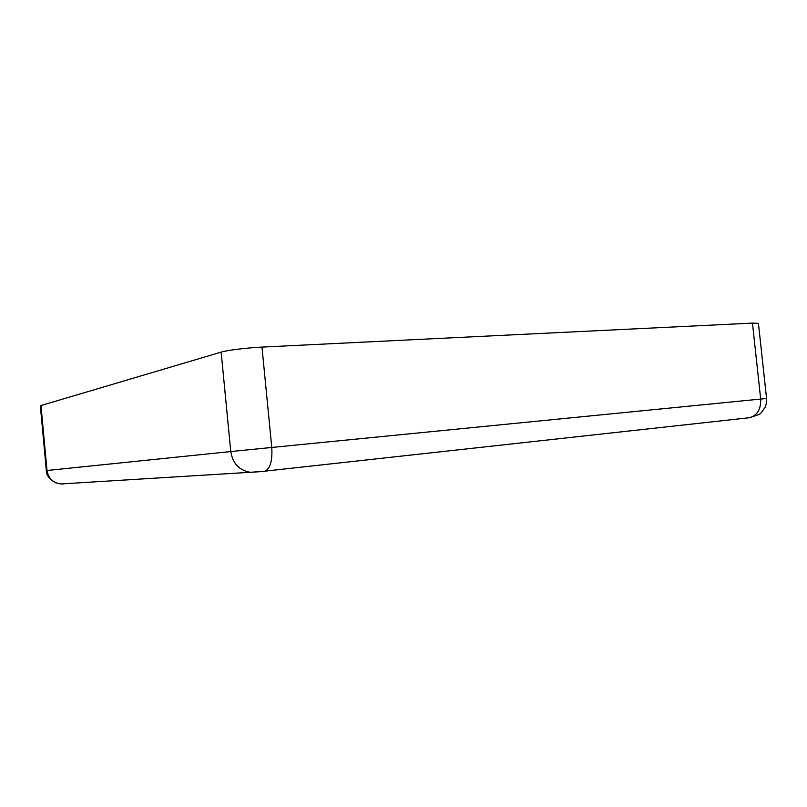 <?xml version="1.0" encoding="UTF-8"?>
<svg xmlns="http://www.w3.org/2000/svg" width="807" height="807" viewBox="0 0 807 807"><rect width="100%" height="100%" fill="white"/><g stroke="black" fill="none" stroke-linecap="round" stroke-linejoin="round"><path stroke-width="1.21" d="M748.674 417.804L260.046 471.692L60.828 483.958L55.3 482.697C49.207 478.914 46.221 474.869 46.342 470.562L46.998 470.491L40.986 405.538L221.158 352.124L230.762 451.557L271.767 447.451L261.982 347.091L752.467 323.103L760.678 399.062L271.767 447.451C272.524 460.757 270.244 468.655 264.928 471.167L250.432 472.307C239.356 470.542 232.799 463.632 230.762 451.557L46.998 470.491C48.339 478.359 52.949 482.848 60.828 483.958L63.41 483.907M261.982 347.091C247.043 347.787 227.191 350.248 221.158 352.124M766.569 398.487L760.678 399.062C761.021 409.159 757.38 415.353 749.743 417.653L758.792 414.556C759.942 414.435 762.07 411.974 765.167 407.162C766.489 403.54 766.953 400.645 766.569 398.487L758.439 323.355L752.467 323.103M40.986 405.538L40.35 405.871L46.342 470.562M749.289 417.733L750.157 417.602"/></g></svg>
